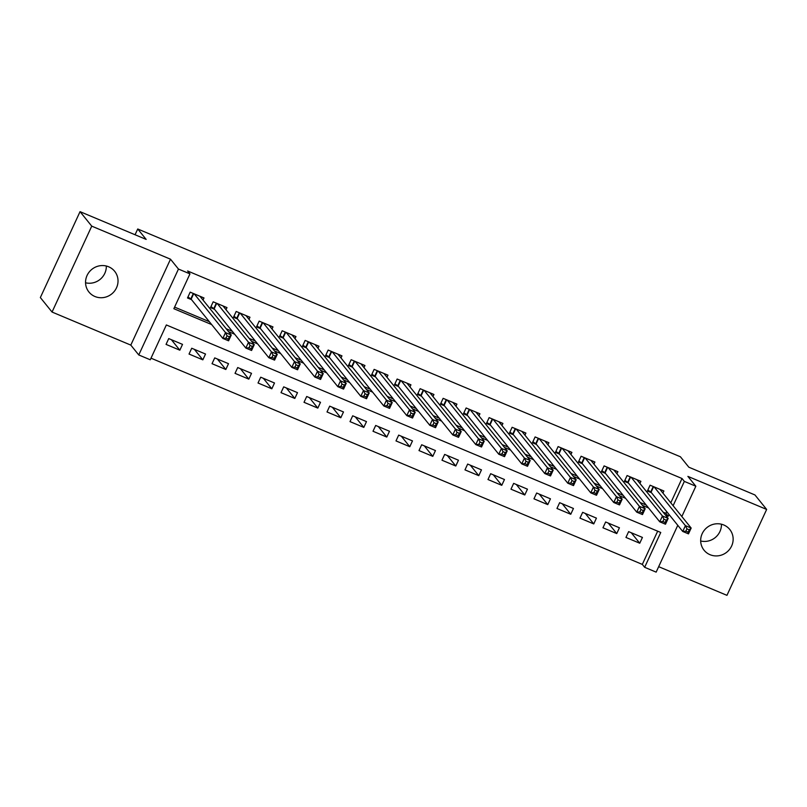 <?xml version="1.0" encoding="UTF-8"?>
<svg xmlns="http://www.w3.org/2000/svg" width="807" height="807" viewBox="0 0 807 807"><rect width="100%" height="100%" fill="white"/><g stroke="black" fill="none" stroke-linecap="round" stroke-linejoin="round"><path stroke-width="1.21" d="M106.322 266.017A16.513 15.807 -38.9 0 1 85.552 282.783M94.923 296.502A16.513 15.807 141.1 0 0 114.473 291.145A16.513 15.807 141.1 0 0 114.634 271.263A16.513 15.807 141.1 0 0 108.652 266.784A16.513 15.807 141.1 0 0 89.103 272.141A16.513 15.807 141.1 0 0 88.941 292.023A16.513 15.807 141.1 0 0 94.923 296.502M721.448 524.217A16.513 15.807 -38.9 0 1 700.678 540.983M710.049 554.702A16.513 15.807 141.1 0 0 729.589 549.345A16.513 15.807 141.1 0 0 729.76 529.463A16.513 15.807 141.1 0 0 723.778 524.984A16.513 15.807 141.1 0 0 704.229 530.33A16.513 15.807 141.1 0 0 704.067 550.223A16.513 15.807 141.1 0 0 710.049 554.702M677.779 525.317L656.152 572.133L644.652 567.301L660.751 532.479L166.353 324.959L150.263 359.781L138.764 354.949L178.458 269.054L189.958 273.876L173.858 308.698L211.656 324.565M130.805 345.103L170.499 259.198L91.746 226.142L80.044 211.656L40.35 297.561L52.052 312.047L130.805 345.103L138.764 354.949M658.673 566.675L726.956 595.344L766.65 509.439L687.887 476.382L695.846 486.228L681.844 516.52M151 358.177L642.322 564.406L644.652 567.301M91.746 226.142L52.052 312.047M80.044 211.656L146.158 239.407L137.735 228.986L680.412 456.772L688.835 467.203L754.948 494.953L766.65 509.439M203.011 300.043L203.979 297.944L190.18 292.154L187.506 297.965L191.521 299.649M226.01 309.696L226.979 307.598L213.179 301.808L210.496 307.608L214.521 309.303M249 319.35L249.968 317.252L236.179 311.462L233.495 317.262L237.52 318.957M271.999 329.004L272.968 326.906L259.168 321.115L256.485 326.916L260.51 328.61M294.989 338.647L295.957 336.559L282.168 330.769L279.484 336.569L283.509 338.254M317.988 348.301L318.957 346.213L305.157 340.413L302.474 346.223L306.499 347.908M340.988 357.955L341.956 355.857L328.156 350.067L325.473 355.877L329.498 357.562M363.977 367.609L364.946 365.51L351.146 359.72L348.473 365.531L352.488 367.215M386.977 377.262L387.945 375.164L374.145 369.374L371.462 375.174L375.487 376.869M409.966 386.916L410.934 384.818L397.145 379.028L394.462 384.828L398.487 386.523M432.966 396.57L433.934 394.472L420.134 388.681L417.451 394.482L421.476 396.176M455.955 406.214L456.923 404.125L443.134 398.335L440.451 404.136L444.475 405.82M478.955 415.867L479.923 413.779L466.123 407.979L463.44 413.789L467.465 415.474M501.954 425.521L502.922 423.423L489.123 417.633L486.439 423.443L490.464 425.128M524.943 435.175L525.912 433.077L512.112 427.286L509.439 433.097L513.454 434.781M547.943 444.828L548.911 442.73L535.112 436.94L532.428 442.74L536.453 444.435M570.932 454.482L571.901 452.384L558.111 446.594L555.428 452.394L559.453 454.089M593.932 464.136L594.9 462.038L581.101 456.248L578.417 462.048L582.442 463.743M616.921 473.78L617.89 471.692L604.1 465.901L601.417 471.702L605.442 473.386M639.921 483.433L640.889 481.345L627.089 475.545L624.406 481.355L628.431 483.04M631.276 532.751L639.749 543.232L625.95 537.442L628.633 531.631L642.433 537.432L639.749 543.232M608.286 523.097L616.75 533.578L602.95 527.788L605.633 521.988L619.433 527.778L616.75 533.578M585.287 513.444L593.76 523.925L579.961 518.134L582.644 512.334L596.434 518.124L593.76 523.925M562.287 503.79L570.761 514.271L556.961 508.481L559.644 502.68L573.444 508.471L570.761 514.271M539.298 494.136L547.761 504.627L533.972 498.827L536.655 493.027L550.445 498.817L547.761 504.627M516.298 484.482L524.772 494.973L510.972 489.183L513.655 483.373L527.455 489.163L524.772 494.973M493.309 474.829L501.772 485.32L487.983 479.529L490.656 473.719L504.456 479.509L501.772 485.32M470.31 465.185L478.783 475.666L464.983 469.876L467.667 464.065L481.466 469.866L478.783 475.666M447.32 455.531L455.784 466.012L441.984 460.222L444.667 454.422L458.467 460.212L455.784 466.012M424.321 445.878L432.794 456.358L418.994 450.568L421.678 444.768L435.467 450.558L432.794 456.358M401.321 436.224L409.795 446.705L395.995 440.915L398.678 435.114L412.478 440.904L409.795 446.705M378.332 426.57L386.795 437.061L373.005 431.261L375.689 425.46L389.478 431.251L386.795 437.061M355.332 416.916L363.806 427.407L350.006 421.617L352.689 415.807L366.489 421.597L363.806 427.407M332.343 407.263L340.806 417.754L327.017 411.963L329.69 406.153L343.489 411.943L340.806 417.754M309.343 397.619L317.817 408.1L304.017 402.31L306.7 396.499L320.5 402.3L317.817 408.1M286.354 387.965L294.817 398.446L281.018 392.656L283.701 386.856L297.501 392.646L294.817 398.446M263.354 378.312L271.828 388.792L258.028 383.002L260.711 377.202L274.501 382.992L271.828 388.792M240.355 368.658L248.828 379.139L235.029 373.348L237.712 367.548L251.512 373.338L248.828 379.139M217.365 359.004L225.829 369.495L212.039 363.695L214.723 357.894L228.512 363.685L225.829 369.495M194.366 349.35L202.839 359.841L189.04 354.051L191.723 348.241L205.523 354.031L202.839 359.841M642.322 564.406L657.665 531.188M182.523 344.377L168.724 338.587L166.05 344.397L179.84 350.188L182.523 344.377M670.778 502.822L682.006 478.501L187.617 270.981L189.958 273.876M174.605 307.104L209.316 321.67M226.212 328.762L232.305 331.324M249.212 338.415L255.305 340.968M272.201 348.069L278.294 350.621M295.201 357.723L301.293 360.275M318.19 367.367L324.283 369.929M341.19 377.02L347.282 379.583M364.179 386.674L370.282 389.236M387.178 396.328L393.271 398.89M410.168 405.982L416.271 408.544M433.167 415.635L439.26 418.187M456.167 425.289L462.26 427.841M479.156 434.933L485.249 437.495M502.156 444.586L508.249 447.149M525.145 454.24L531.248 456.802M548.145 463.894L554.238 466.456M571.134 473.548L577.237 476.11M594.134 483.201L600.226 485.753M617.133 492.855L623.226 495.407M640.122 502.499L646.215 505.061M663.122 512.152L665.916 513.333L666.713 511.618M662.92 493.087L663.889 490.989L650.089 485.199L647.406 491.009L651.431 492.694M137.735 228.986L135.062 234.756M170.499 259.198L178.458 269.054M682.006 478.501L684.346 481.406L695.846 486.228M665.462 515.048L668.257 516.228L669.053 514.513M673.119 505.717L684.346 481.406M228.552 331.657L234.645 334.219M251.542 341.311L257.645 343.873M274.541 350.964L280.634 353.527M297.541 360.618L303.634 363.17M320.53 370.272L326.623 372.824M343.53 379.915L349.623 382.478M366.519 389.569L372.622 392.131M389.519 399.223L395.612 401.785M412.508 408.877L418.611 411.439M435.508 418.53L441.6 421.093M458.507 428.184L464.6 430.736M481.497 437.838L487.589 440.39M504.496 447.482L510.589 450.044M527.485 457.135L533.588 459.697M550.485 466.789L556.578 469.351M573.474 476.443L579.577 479.005M596.474 486.096L602.567 488.659M619.473 495.75L625.566 498.302M642.463 505.404L648.556 507.956M665.916 513.333L668.257 516.228M171.377 339.697L179.84 350.188M686.949 528.867L685.869 531.188L688.169 532.156L689.249 529.836L686.949 528.867L685.415 525.65L691.165 528.06L688.482 533.871L682.732 531.45L685.415 525.65L654.114 486.893M659.864 489.304L691.165 528.06L689.249 529.836M685.869 531.188L682.732 531.45L651.057 492.23L647.88 489.98M688.169 532.156L688.482 533.871M663.949 519.214L662.88 521.534L665.18 522.502L666.249 520.182L663.949 519.214L662.426 515.996L668.176 518.407L665.493 524.217L659.743 521.796L662.426 515.996L631.114 477.24M636.864 479.651L668.176 518.407L666.249 520.182M662.88 521.534L659.743 521.796L628.058 482.576L624.88 480.326M665.18 522.502L665.493 524.217M640.96 509.56L639.88 511.88L642.18 512.848L643.26 510.528L640.96 509.56L639.426 506.342L645.176 508.753L642.493 514.563L636.743 512.152L639.426 506.342L608.125 467.586M613.865 469.997L645.176 508.753L643.26 510.528M639.88 511.88L636.743 512.152L605.068 472.932L601.891 470.673M642.18 512.848L642.493 514.563M617.96 499.906L616.891 502.236L619.191 503.195L620.26 500.875L617.96 499.906L616.437 496.688L622.177 499.109L619.504 504.91L613.754 502.499L616.437 496.688L585.125 457.932M590.875 460.343L622.177 499.109L620.26 500.875M616.891 502.236L613.754 502.499L582.069 463.279L578.891 461.019M619.191 503.195L619.504 504.91M594.961 490.263L593.891 492.583L596.191 493.541L597.261 491.221L594.961 490.263L593.438 487.045L599.187 489.456L596.504 495.256L590.754 492.845L593.438 487.045L562.126 448.278M567.876 450.699L599.187 489.456L597.261 491.221M593.891 492.583L590.754 492.845L559.069 453.625L555.902 451.365M596.191 493.541L596.504 495.256M571.971 480.609L570.902 482.929L573.202 483.897L574.271 481.567L571.971 480.609L570.438 477.391L576.188 479.802L573.505 485.602L567.765 483.191L570.438 477.391L539.137 438.625M544.886 441.046L576.188 479.802L574.271 481.567M570.902 482.929L567.765 483.191L536.08 443.971L532.902 441.711M573.202 483.897L573.505 485.602M548.972 470.955L547.903 473.275L550.203 474.244L551.272 471.924L548.972 470.955L547.449 467.737L553.198 470.148L550.515 475.948L544.765 473.538L547.449 467.737L516.137 428.981M521.887 431.392L553.198 470.148L551.272 471.924M547.903 473.275L544.765 473.538L513.081 434.317L509.913 432.068M550.203 474.244L550.515 475.948M525.982 461.301L524.903 463.622L527.203 464.59L528.282 462.27L525.982 461.301L524.449 458.083L530.199 460.494L527.516 466.305L521.766 463.884L524.449 458.083L493.148 419.327M498.897 421.738L530.199 460.494L528.282 462.27M524.903 463.622L521.766 463.884L490.091 424.664L486.914 422.414M527.203 464.59L527.516 466.305M502.983 451.648L501.914 453.968L504.214 454.936L505.283 452.616L502.983 451.648L501.46 448.43L507.21 450.841L504.526 456.651L498.776 454.23L501.46 448.43L470.148 409.674M475.898 412.084L507.21 450.841L505.283 452.616M501.914 453.968L498.776 454.23L467.092 415.01L463.914 412.76M504.214 454.936L504.526 456.651M479.994 441.994L478.914 444.314L481.214 445.282L482.293 442.962L479.994 441.994L478.46 438.776L484.21 441.187L481.527 446.997L475.777 444.586L478.46 438.776L447.159 400.02M452.898 402.431L484.21 441.187L482.293 442.962M478.914 444.314L475.777 444.586L444.102 405.366L440.925 403.107M481.214 445.282L481.527 446.997M456.994 432.34L455.925 434.67L458.225 435.629L459.294 433.309L456.994 432.34L455.471 429.122L461.211 431.543L458.537 437.344L452.788 434.933L455.471 429.122L424.159 390.366M429.909 392.777L461.211 431.543L459.294 433.309M455.925 434.67L452.788 434.933L421.103 395.712L417.925 393.453M458.225 435.629L458.537 437.344M434.005 422.697L432.925 425.017L435.225 425.975L436.294 423.655L434.005 422.697L432.471 419.479L438.221 421.89L435.538 427.69L429.788 425.279L432.471 419.479L401.16 380.712M406.91 383.133L438.221 421.89L436.294 423.655M432.925 425.017L429.788 425.279L398.103 386.059L394.936 383.799M435.225 425.975L435.538 427.69M411.005 413.043L409.936 415.363L412.236 416.331L413.305 414.001L411.005 413.043L409.472 409.825L415.222 412.236L412.538 418.036L406.799 415.625L409.472 409.825L378.17 371.059M383.92 373.48L415.222 412.236L413.305 414.001M409.936 415.363L406.799 415.625L375.114 376.405L371.936 374.145M412.236 416.331L412.538 418.036M388.006 403.389L386.936 405.709L389.236 406.678L390.306 404.357L388.006 403.389L386.482 400.171L392.232 402.582L389.549 408.382L383.799 405.971L386.482 400.171L355.171 361.415M360.921 363.826L392.232 402.582L390.306 404.357M386.936 405.709L383.799 405.971L352.114 366.751L348.947 364.502M389.236 406.678L389.549 408.382M365.016 393.735L363.937 396.055L366.237 397.024L367.316 394.704L365.016 393.735L363.483 390.517L369.233 392.928L366.549 398.739L360.8 396.318L363.483 390.517L332.181 351.761M337.931 354.172L369.233 392.928L367.316 394.704M363.937 396.055L360.8 396.318L329.125 357.098L325.947 354.848M366.237 397.024L366.549 398.739M342.017 384.082L340.947 386.402L343.247 387.37L344.317 385.05L342.017 384.082L340.493 380.864L346.243 383.275L343.56 389.085L337.81 386.664L340.493 380.864L309.182 342.107M314.932 344.518L346.243 383.275L344.317 385.05M340.947 386.402L337.81 386.664L306.125 347.444L302.948 345.194M343.247 387.37L343.56 389.085M319.027 374.428L317.948 376.748L320.248 377.716L321.327 375.396L319.027 374.428L317.494 371.21L323.244 373.621L320.561 379.431L314.811 377.02L317.494 371.21L286.192 332.454M291.942 334.865L323.244 373.621L321.327 375.396M317.948 376.748L314.811 377.02L283.136 337.8L279.958 335.541M320.248 377.716L320.561 379.431M296.028 364.774L294.959 367.104L297.258 368.063L298.328 365.742L296.028 364.774L294.505 361.556L300.244 363.977L297.571 369.777L291.821 367.367L294.505 361.556L263.193 322.8M268.943 325.211L300.244 363.977L298.328 365.742M294.959 367.104L291.821 367.367L260.136 328.146L256.959 325.887M297.258 368.063L297.571 369.777M273.038 355.13L271.959 357.451L274.259 358.409L275.328 356.089L273.038 355.13L271.505 351.913L277.255 354.323L274.572 360.124L268.822 357.713L271.505 351.913L240.193 313.146M245.943 315.567L277.255 354.323L275.328 356.089M271.959 357.451L268.822 357.713L237.137 318.493L233.969 316.233M274.259 358.409L274.572 360.124M250.039 345.477L248.97 347.797L251.27 348.765L252.339 346.435L250.039 345.477L248.506 342.259L254.255 344.67L251.572 350.47L245.832 348.059L248.506 342.259L217.204 303.493M222.954 305.914L254.255 344.67L252.339 346.435M248.97 347.797L245.832 348.059L214.148 308.839L210.97 306.579M251.27 348.765L251.572 350.47M227.039 335.823L225.97 338.143L228.27 339.111L229.339 336.791L227.039 335.823L225.516 332.605L231.266 335.016L228.583 340.816L222.833 338.405L225.516 332.605L194.205 293.849M199.954 296.26L231.266 335.016L229.339 336.791M225.97 338.143L222.833 338.405L191.148 299.185L187.981 296.936M228.27 339.111L228.583 340.816M653.62 486.682L651.057 492.23M653.226 486.52L650.714 491.947M630.62 477.028L628.058 482.576M630.227 476.866L627.715 482.293M607.631 467.384L605.068 472.932M607.227 467.213L604.725 472.64M584.631 457.73L582.069 463.279M584.238 457.559L581.726 462.986M561.642 448.077L559.069 453.625M561.238 447.905L558.737 453.332M538.642 438.423L536.08 443.971M538.249 438.251L535.737 443.689M515.643 428.769L513.081 434.317M515.249 428.608L512.748 434.035M492.653 419.115L490.091 424.664M492.26 418.954L489.748 424.381M469.654 409.462L467.092 415.01M469.26 409.3L466.749 414.727M446.664 399.818L444.102 405.366M446.261 399.647L443.759 405.074M423.665 390.164L421.103 395.712M423.272 389.993L420.76 395.42M400.675 380.511L398.103 386.059M400.272 380.339L397.77 385.766M377.676 370.857L375.114 376.405M377.283 370.685L374.771 376.123M354.677 361.203L352.114 366.751M354.283 361.042L351.781 366.469M331.687 351.549L329.125 357.098M331.294 351.388L328.782 356.815M308.688 341.896L306.125 347.444M308.294 341.734L305.782 347.161M285.698 332.252L283.136 337.8M285.295 332.08L282.793 337.508M262.699 322.598L260.136 328.146M262.305 322.427L259.793 327.854M239.709 312.945L237.137 318.493M239.306 312.773L236.804 318.2M216.71 303.291L214.148 308.839M216.316 303.119L213.805 308.556M193.71 293.637L191.148 299.185M193.317 293.476L190.815 298.903"/></g></svg>
